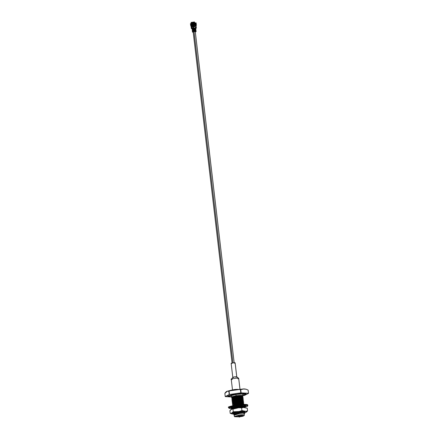 <?xml version="1.0" encoding="UTF-8"?>
<svg xmlns="http://www.w3.org/2000/svg" width="439" height="439" viewBox="0 0 439 439"><rect width="100%" height="100%" fill="white"/><g stroke="black" fill="none" stroke-linecap="round" stroke-linejoin="round"><path stroke-width="0.66" d="M193.725 26.68L193.5 26.516L193.561 27.004L193.5 26.516L192.957 26.675M193.692 28.151L193.736 28.524L193.692 28.151M193.868 30.17C192.748 30.434 192.869 30.521 194.23 30.434C195.344 30.176 195.223 30.088 193.868 30.17L232.944 362.806L193.868 30.17C195.223 30.088 195.344 30.176 194.23 30.434C192.869 30.521 192.748 30.434 193.868 30.17M193.204 28.793L193.703 28.53L193.895 30.17L193.703 28.53L194.515 28.639L192.99 28.738L193.045 29.204M239.99 389.075L238.684 378.314C239.233 377.573 229.229 378.978 231.298 379.345L232.807 377.288M232.22 379.515L231.298 379.345C229.229 378.978 239.233 377.573 238.684 378.314L236.753 376.821L238.684 378.314L239.946 389.08L238.69 378.314L237.839 378.857M236.753 376.821C235.035 376.711 233.729 376.892 232.818 377.37C233.729 376.892 235.035 376.711 236.753 376.821L235.106 362.801C233.389 362.691 232.083 362.872 231.172 363.349C232.083 362.872 233.389 362.691 235.106 362.801L236.753 376.821L238.69 378.314M232.791 377.331L231.144 363.311L232.11 363.443M235.875 377.216L236.78 376.865L235.134 362.839L234.228 363.196M233.757 377.463L232.818 377.37M244.062 412.847L240.824 412.698L238.223 413.077L235.847 413.62L234.124 414.734L235.847 413.62L238.196 412.858L235.825 413.401L234.097 414.515L235.825 413.401L238.196 412.858L244.117 412.775M244.199 414.065L243.782 413.686L244.26 413.972M234.667 413.686L233.943 413.395L236.495 412.095L233.971 413.423L234.667 413.686M244.814 412.001L243.963 412.43L244.732 411.908L238.015 412.32L241.011 411.903L244.814 412.001L244.704 411.694L237.987 412.1L233.488 413.406L234.481 414.323L233.488 413.406L237.987 412.1L233.488 413.406L234.393 412.556L233.894 413.286M234.13 413.318L234.645 413.467L234.13 413.318M244.122 412.748L244.024 412.457L240.797 412.479L238.196 412.858L240.797 412.479L244.024 412.633L244.721 412.133M243.431 407.408L240.204 407.436L235.995 408.155L237.576 407.59L234.179 408.489L237.576 407.59L243.645 407.496M243.277 406.097L237.45 406.498L235.074 407.041L233.35 408.155L235.074 407.041L237.422 406.278L235.052 406.821L233.323 407.935L235.052 406.821L237.422 406.278L243.222 406.07L244.084 406.426L237.367 406.838L234.635 407.447L232.895 408.363L237.367 406.838L244.111 406.646L243.349 407.167L244.111 406.646L240.396 406.64L234.662 407.666L232.895 408.363L234.635 407.447L237.367 406.838L240.369 406.421L244.084 406.426L244.194 406.739M243.502 407.485L243.409 407.194L240.182 407.216L237.576 407.59L243.409 407.194M242.696 406.503L242.152 406.64L242.696 406.503M241.626 405.779L240.479 405.856L241.626 405.779M238.009 406.174L237.422 406.278L238.009 406.174M242.97 403.463L237.137 403.864L234.766 404.407L233.043 405.526L234.766 404.407L237.115 403.644L234.739 404.187L233.016 405.307L234.739 404.187L237.115 403.644L242.937 403.446L243.777 403.798L237.06 404.209L234.327 404.818L232.588 405.729L237.06 404.209L243.804 404.017L243.579 404.352L243.804 404.017L240.084 404.012L234.355 405.038L232.588 405.729L234.327 404.818L237.06 404.209L240.062 403.792L243.777 403.798L243.886 404.105M242.388 403.869L241.84 404.006L242.388 403.869M242.816 402.146L236.983 402.547L234.613 403.09L232.889 404.209L234.613 403.09L236.983 402.547L234.585 402.876L232.862 403.99L234.585 402.876L236.961 402.327L242.783 402.135L243.623 402.481L236.906 402.892L234.174 403.501L232.434 404.412L236.906 402.892L243.727 402.788L242.882 403.221L243.65 402.7L239.93 402.695L234.196 403.721L232.434 404.412L233.422 405.329L232.407 404.193L234.174 403.501L239.903 402.475L243.623 402.481L243.727 402.788M233.049 404.105L234.091 404.335L233.049 404.105M242.361 403.65L242.915 403.441L242.361 403.65M243.041 403.54L242.943 403.243L239.716 403.265L237.115 403.644L239.716 403.265L242.943 403.419L243.64 402.92M242.235 402.552L241.686 402.695L242.235 402.552M242.657 400.829L239.436 400.856L234.459 401.778L232.73 402.892L233.641 403.194L232.708 402.87L234.459 401.778L236.83 401.23L234.431 401.559L232.708 402.673L234.431 401.559L236.802 401.01L242.63 400.818L243.469 401.164L236.753 401.575L234.02 402.184L232.28 403.101L236.753 401.575L243.574 401.476L242.152 401.822L243.475 401.372L239.776 401.378L234.042 402.404L232.28 403.101L233.268 404.012L234.064 404.083L233.279 404.017L232.253 402.881L234.02 402.184L239.749 401.158L243.469 401.164L243.574 401.476M232.675 402.64L232.253 402.881L233.241 403.792L232.253 402.881M232.895 402.788L233.938 403.018L232.895 402.788M242.207 402.338L242.762 402.124L242.207 402.338M242.882 402.223L242.789 401.926L239.562 401.954L236.961 402.327L242.789 401.926M242.081 401.241L241.532 401.378L242.081 401.241M242.504 399.517L239.277 399.539L234.305 400.461L232.577 401.575L233.482 401.877L232.555 401.553L236.648 399.699L234.278 400.242L232.555 401.356L234.278 400.242L236.648 399.699L242.476 399.501L243.316 399.847L236.594 400.258L233.861 400.867L232.121 401.784L236.594 400.258L243.316 400.297M232.741 401.471L233.784 401.701L232.944 401.394M242.054 401.021L242.602 400.807L242.054 401.021M242.729 400.906L242.635 400.609L239.409 400.637L236.802 401.01L239.409 400.637L242.635 400.791L243.338 400.066L236.621 400.478L232.121 401.784L232.917 402.777M242.35 398.2L239.123 398.222L234.146 399.144L232.423 400.258L233.328 400.56L232.401 400.236L234.146 399.144L236.495 398.382L234.124 398.925L232.396 400.044L234.124 398.925L236.495 398.382L242.317 398.184L243.157 398.53L236.44 398.941L233.707 399.556L231.968 400.467L236.44 398.941L243.162 398.98M232.368 400.011L231.973 400.225M232.582 400.159L233.63 400.384L232.582 400.159M241.9 399.704L242.449 399.49L241.9 399.704M242.575 399.589L242.482 399.298L239.255 399.32L236.648 399.699L242.482 399.298M242.196 396.883L238.97 396.905L233.992 397.827L232.269 398.947L233.175 399.249L232.247 398.919L233.992 397.827L236.369 397.284L233.971 397.608L232.242 398.727L233.971 397.608L236.341 397.065L242.163 396.867L243.003 397.218L236.286 397.624L233.553 398.239L231.814 399.15L236.286 397.624L243.113 397.525L239.31 397.432L233.581 398.458L231.814 399.15L232.802 400.066L231.787 398.93L233.553 398.239L239.288 397.213L243.003 397.218L243.113 397.525M231.787 398.93L232.802 400.066L233.603 400.132L232.818 400.066L231.814 399.15L232.22 398.7M232.429 398.842L233.477 399.073L232.429 398.842M241.746 398.387L242.295 398.178L241.746 398.387M242.421 398.272L242.323 397.981L239.101 398.003L236.495 398.382L242.323 397.981M233.021 397.932L232.088 397.602L233.839 396.51L236.193 395.808L233.811 396.291L232.088 397.41L234.887 396.016L231.71 396.916L232.5 397.498L233.735 397.52L232.302 397.514L231.71 396.916L234.887 396.016L239.946 395.495L233.839 396.51L232.116 397.63L233.021 397.932M232.061 397.377L231.66 397.833L236.133 396.313L231.633 397.613L236.133 396.313L242.959 396.208L242.108 396.636L242.877 396.121L239.156 396.115L233.427 397.141L231.66 397.833L232.637 398.53M232.275 397.525L233.323 397.756L232.275 397.525M241.587 397.07L242.141 396.861L241.587 397.07M242.268 396.96L242.169 396.664L238.942 396.686L236.341 397.065L242.169 396.664M231.101 395.501L231.43 395.89L231.101 395.501M234.135 415.19L238.339 413.982L244.216 414.043M244.353 413.686L244.924 413.154C244.567 412.665 242.312 412.72 238.168 413.313L238.339 413.982L238.168 413.313L233.789 414.646L234.382 415.157L233.789 414.646L234.141 414.389M244.177 413.95L244.446 413.757L243.782 413.686L244.221 413.675M242.827 396.132L239.134 395.896L236.133 396.313L239.134 395.896L242.827 396.132M241.56 396.779L241.006 396.9L241.56 396.779M231.364 395.309L231.54 396.796L236.061 395.709L235.924 394.535L236.061 395.709C240.599 395.193 242.849 395.265 242.805 395.934C242.849 395.265 240.599 395.193 236.061 395.709L231.71 396.916L231.364 395.309M242.712 394.151L242.904 395.753L242.482 395.802M241.713 398.096L241.159 398.217L241.713 398.096M233.444 398.821L232.665 398.749L233.444 398.821M241.691 397.877L243.008 397.427L241.691 397.877M241.867 399.413L241.313 399.528L241.867 399.413M243.266 398.842L243.157 398.53L239.442 398.524L236.44 398.941L231.94 400.247L232.944 401.164L231.968 400.225M233.757 401.449L232.933 401.164L233.757 401.449M243.42 400.159L243.316 399.847L239.595 399.841L233.861 400.867L232.099 401.564L233.098 402.481M233.91 402.766L233.125 402.7L233.91 402.766M242.333 403.359L241.779 403.479L242.333 403.359M242.306 403.139L243.629 402.689L242.306 403.139M242.827 404.368L243.782 404.006L242.827 404.368M242.641 405.993L242.087 406.108L242.641 405.993M242.794 407.31L242.24 407.425L242.794 407.31M242.772 407.09L244.095 406.635L242.772 407.09M243.387 412.353L244.71 411.903L243.387 412.353M233.789 414.646L238.168 413.313C242.312 412.72 244.567 412.665 244.924 413.154L244.051 412.676M233.488 413.406L237.987 412.1L244.474 411.595M233.29 407.919L232.868 408.144M233.202 405.049L232.56 405.51M232.829 403.968L232.407 404.193M233.016 402.338L232.099 401.564L232.516 401.339M232.555 398.387L231.633 397.613L232.626 398.53L232.456 398.831M242.827 396.126L239.946 395.495L242.465 395.962M233.515 413.626L232.873 413.176M242.262 397.954L243.019 397.657L242.323 398.157M242.476 399.474L243.184 398.749L236.467 399.161L231.968 400.467L232.961 401.383L231.94 400.247M241.472 400.845L242.026 400.725M241.626 402.162L242.18 402.042M232.741 407.046L233.729 407.963L232.741 407.046M233.735 397.52L232.456 397.465M240.797 392.878L229.196 394.529L225.284 396.609L231.754 396.993L225.229 396.565L229.196 394.529L228.829 391.358C227.353 390.748 226.025 391.423 224.856 393.393L225.229 396.565L224.856 393.393L227.457 391.171L229.081 391.297L229.454 394.469L240.797 392.878L240.424 389.706C236.478 388.949 232.697 389.481 229.081 391.297C232.697 389.481 236.478 388.949 240.424 389.706L240.737 389.689L241.11 392.861L240.797 392.878L248.485 393.306L241.11 392.861L240.737 389.689L243.629 388.992L246.301 389.267L248.112 390.128C245.5 388.691 243.041 388.542 240.737 389.689L240.424 389.706L240.797 392.878M242.888 395.638L244.572 395.38L248.54 393.344L248.167 390.172L248.54 393.344L244.572 395.38L242.888 395.638M228.549 396.477L235.32 393.816L242.937 393.251L245.346 394.502L246.059 393.876L241.565 393.262L235.32 393.816L227.709 396.033L228.549 396.477M244.347 415.31L244.194 414.015L238.339 413.982L234.19 415.19L234.344 416.485L238.492 415.278L244.183 415.53M244.139 415.623L238.492 415.278L239.008 416.825L234.618 416.743L238.547 415.486L244.139 415.623L240.188 416.682C246.114 416.106 243.886 414.482 238.547 415.486L234.618 416.743M239.886 416.721L240.188 416.682L239.886 416.721M240.144 416.649L243.848 415.459L238.591 415.519C244.424 415.151 244.94 415.524 240.144 416.649L243.7 415.387L240.073 416.293L240.144 416.649M238.981 416.787L238.591 415.519L234.86 416.518L238.981 416.787M248.084 390.095L246.301 389.267M243.047 388.992L227.814 391.072M248.54 393.344L248.112 390.128L248.54 393.344M229.454 394.469L229.081 391.297L229.454 394.469M234.651 412.896L240.545 411.733L238.201 411.969M234.991 416.408L238.832 416.589L234.991 416.408M239.881 413.022L242.043 412.6M241.774 411.617L238.267 411.842L235.2 412.616L238.267 411.842L241.774 411.617M236.193 395.808L239.946 395.495L236.193 395.808M232.648 398.749L231.633 397.613M233.114 402.695L232.099 401.564M233.877 413.159L233.614 412.797M237.768 407.557L237.702 407.002L237.768 407.557M237.675 406.783L237.636 406.459L237.675 406.783M237.444 404.807L237.389 404.374L237.444 404.807M237.367 404.154L237.329 403.831L237.367 404.154M237.301 403.611L237.236 403.057L237.301 403.611M237.214 402.837L237.175 402.514L237.214 402.837M237.148 402.294L237.082 401.74L237.148 402.294M237.055 401.52L237.016 401.197L237.055 401.52M236.994 400.977L236.928 400.423L236.994 400.977M236.901 400.203L236.862 399.88L236.901 400.203M236.747 398.892L236.709 398.563L236.747 398.892M236.681 398.349L236.621 397.794L236.681 398.349M236.594 397.575L236.555 397.251L236.594 397.575M236.44 396.258L236.401 395.934L236.44 396.258M236.725 405.927L232.884 408.797L236.725 405.927L243.903 407.513L236.725 405.927L236.648 405.614L243.146 405.038L247.826 405.674L243.146 405.038L236.648 405.614L236.594 405.17L228.67 407.474L236.594 405.17L236.648 405.614L228.724 407.919L236.648 405.614L236.725 405.927M244.397 406.393L245.802 406.207L244.183 406.635L244.062 405.636L244.183 406.635L245.802 406.207L244.397 406.393L243.969 405.828L244.002 406.108L245.385 405.905L244.002 406.108M243.76 407.035L244.402 407.013L243.76 407.035M243.195 407.343L242.844 407.425L243.195 407.343M233.318 408.16L231.232 408.248L232.615 408.045L230.815 407.946L231.133 407.584L235.946 406.311L242.58 405.685L241.648 405.949L245.385 405.905L241.62 405.713L235.946 406.311L231.133 407.584L230.815 407.946L232.615 408.045L232.5 407.046L232.615 408.045L231.232 408.248L233.318 408.16M229.652 407.584L229.169 407.425M243.047 406.053L243.162 407.052L243.047 406.053M233.422 406.81L233.455 407.101L233.422 406.81M232.22 407.76L232.615 408.045M243.919 407.513L247.623 406.168L247.777 405.23L243.096 404.593L236.594 405.17L243.096 404.593L247.777 405.23C247.492 405.219 249.857 403.611 236.605 404.923C229.877 406.267 227.232 407.118 228.67 407.474L229.037 408.352L232.862 408.802M245.445 406.256L245.483 406.569L245.445 406.256M242.729 406.426L242.844 407.425L242.729 406.426M242.119 407.332L242.844 407.425M232.236 408.1L232.275 408.418L232.236 408.1M247.448 404.928L236.61 404.923L228.922 407.107M246.844 405.565L247.283 405.296M238.426 415.541L238.498 416.128L240.226 415.925L239.507 416.134M240.155 415.343L240.226 415.925L239.211 415.92L239.529 417.05L239.211 415.92L238.503 416.139L239.173 417.05M246.608 411.952L247.585 410.899L246.608 411.952L246.608 411.562L245.719 411.305L243.93 411.195L239.03 411.497L232.275 412.83L231.315 413.324L232.209 413.972L233.992 414.076L230.217 413.335L231.315 413.324L233.257 411.777L239.03 411.497L241.938 410.558L245.719 411.305L247.585 410.899L247.261 408.221L243.497 407.491L247.272 408.232L247.585 410.899L245.648 412.446L246.608 411.952M245.033 411.771L244.353 412.397L245.033 411.771M244.183 412.523L245.061 411.787L237.905 411.87L232.829 413.225L233.548 413.697L237.905 411.87L244.183 412.523M234.179 413.757L234.678 413.779L234.179 413.757M234.673 413.725L234.141 413.697M244.402 412.819L245.648 412.446M230.881 409.614L231.841 409.126L229.904 410.668L230.217 413.335L229.904 410.668L230.881 409.614M235.853 408.177L238.596 407.787L232.944 409.11L233.257 411.777L232.944 409.11L231.841 409.126L235.853 408.177M243.497 407.491L241.626 407.891L241.938 410.558L241.626 407.891L238.596 407.787L243.497 407.491L238.596 407.787L241.626 407.891L243.497 407.491M246.608 411.562L247.585 410.899L245.719 411.305L246.608 411.562M241.938 410.558L239.03 411.497L243.93 411.195L241.938 410.558M233.257 411.777L232.275 412.83L236.286 411.881L233.257 411.777M230.217 413.335L232.209 413.972L231.315 413.324L230.217 413.335M235.359 393.81L235.677 394.568L235.776 393.75L235.677 394.568L235.359 393.81M193.956 23.097L194.444 23.975L193.934 23.08L194.296 22.817L194.74 23.382L194.285 22.79L193.544 22.91L193.511 22.482L194.268 22.795L193.511 22.482L193.544 22.91L194.279 22.757L194.62 23.102L194.323 22.795L193.967 23.091L194.488 23.975L194.137 25.034L194.444 23.975L194.137 25.034L192.556 25.275L192.211 25.007L192.304 22.943L194.203 23.799L193.824 23.042L191.711 24.15L192.507 25.264L191.711 24.15L193.879 23.097L194.104 25.007L194.444 23.975L193.917 23.102M193.456 22.411L193.797 22.548L193.418 22.422L193.506 22.91L193.418 22.422L192.611 22.532L192.683 22.976L192.617 22.565L193.407 22.449L192.589 22.576L192.655 23.009L192.589 22.57L191.92 23.124L192.304 23.3L191.92 23.124L192.469 22.603M193.912 23.097L193.533 22.943M193.286 26.532L192.946 25.852L193.034 26.57L191.942 26.532L193.308 26.768L192.425 26.894L193.308 26.768L191.942 26.532L193.067 26.527L193.001 25.95L193.138 26.356M193.829 24.798L194.159 23.799L192.304 22.943L192.287 25.012L193.829 24.798L192.277 25.05L194.082 25.018L192.277 25.05L193.862 24.831L194.159 23.799L193.829 24.798M193.884 24.397L192.145 24.639L192.019 23.547L193.753 23.3L193.884 24.397L193.753 23.3L193.84 24.332L193.753 23.3L192.019 23.547L192.491 23.86L192.101 23.574L193.692 23.355L192.101 23.574L192.567 24.847L192.019 23.547L192.145 24.639L193.884 24.397L192.183 24.562M192.386 25.127L192.205 25.007C191.388 23.404 191.887 22.718 193.703 22.943L193.95 23.124M192.222 23.333L191.843 23.163L191.838 25.369L191.843 23.163L192.222 23.333M192.946 25.852L193.851 25.725L193.928 26.4L194.817 26.274L194.878 25.517L194.987 26.11L193.928 26.4L194.214 26.642L193.939 26.444L194.828 26.318L193.939 26.444L193.851 25.725L192.946 25.852M193.78 25.802L193.039 25.906L193.78 25.802M194.916 25.489L194.987 26.088L194.916 25.489M192.458 23.898L192.068 23.618L192.458 23.898M192.655 23.832L193.325 23.739M192.266 23.316L191.887 23.13M192.644 23.037L192.606 22.587L192.644 23.037M192.611 22.532L193.478 22.603M194.526 22.938L193.928 22.471L191.744 22.779L191.245 24.249L191.958 25.467L193.319 25.928L193.363 26.302L192.699 26.077L192.666 26.472L190.46 24.315L192.666 26.472L190.795 24.238L190.46 24.315L190.466 23.662L190.888 23.777L190.883 24.31L191.404 22.625L190.987 22.438L194.482 21.95L194.17 22.241L194.954 23.262L195.267 22.993L195.426 23.618L193.572 26.389L193.347 25.786L194.85 23.668L193.906 22.526M191.821 23.146L191.486 24.403L191.788 25.199L191.865 23.13M193.829 25.83L194.186 26.636L193.829 25.83M193.84 24.332L193.731 23.382M192.545 25.232L194.093 25.056L192.545 25.232M192.82 23.629L193.758 23.728L192.831 23.86L192.94 24.787L192.82 23.629M192.386 23.585L192.282 24.343L192.386 23.585M193.138 26.455L193.423 26.417L193.138 26.444M194.153 26.302L193.868 26.345L194.153 26.302M193.319 23.514L193.429 24.436L193.659 23.613L193.692 24.145L193.319 23.514M193.495 23.481L194.076 23.646L193.495 23.481M192.737 24.535L192.392 24.502L192.737 24.535L192.628 23.607L192.737 24.535M193.429 23.437L193.539 24.364M195.838 29.473L195.481 28.952L195.838 29.473M196.019 30.999L195.799 29.6L196.019 30.999M192.43 29.671L193.204 29.183L192.809 29.243L192.908 30.077L193.396 30.061L193.006 30.115L193.396 30.061L193.204 29.183L193.303 30.017L192.304 30.318L192.726 30.198L192.353 30.236L192.255 29.402L192.353 30.236L192.726 30.198L192.304 30.318L193.105 29.825M193.089 29.863L192.227 29.901L192.183 29.528L192.485 32.118L192.452 31.065L193.528 30.829L193.006 30.906L193.116 31.833L193.632 31.756L192.485 32.118L193.297 32.091M194.839 31.218L195.525 30.922L194.504 31.63L195.07 31.613L194.686 31.136L194.932 30.637L194.395 30.703L195.904 30.659L195.783 31.542L195.443 31.603L196.129 31.608L195.783 31.542L196.129 31.608L196.019 31.24L196.129 31.608L195.443 31.603L195.783 31.542L195.673 30.615L194.932 30.637L194.735 31.136M194.614 29.325L195.339 29.309L196.2 28.112L195.761 28.601L195.624 27.937L195.695 28.551L196.2 28.112L195.756 27.92L195.3 29.27L194.461 29.243L195.481 28.952L195.805 29.83L194.433 29.857L194.334 29.023L194.461 29.907L194.867 29.857L194.236 29.72L194.834 29.808L194.515 29.243M195.525 25.654L195.893 25.599L195.525 25.654L195.893 25.599L196.326 28.014L195.893 25.599L196.326 28.014L193.731 28.151L193.539 27.015L193.528 28.123L191.327 28.546L191.832 28.722L193.725 27.937L191.695 28.491L192.436 29.067L191.316 28.53L193.528 28.123L193.401 27.037L195.525 25.654M191.069 26.351L191.327 28.546L191.097 26.274L193.401 27.037L191.722 26.516L191.936 28.348L191.722 26.516L191.069 26.351L191.722 26.516M194.658 29.693L195.772 29.314L194.554 29.611M194.181 29.259L194.735 28.974L194.334 29.023M194.801 29.484L195.35 29.397L194.801 29.484M194.757 29.117L195.306 29.029L194.757 29.117M194.998 31.158L195.487 31.125L194.998 31.158M195.805 29.83L195.904 30.659L195.805 29.83M192.639 31.57L193.22 31.257L193.006 30.906L192.452 31.065L192.562 31.992L193.286 31.35M193.248 31.405L192.628 31.383M192.414 29.676L193.023 29.506L192.408 29.49M193.067 29.874L192.436 30.088L193.056 29.781L192.469 30.039L192.902 29.808L192.392 29.72M193.039 29.731L192.447 29.857M192.403 31.153L192.304 30.318L192.403 31.153L192.737 30.955L192.364 30.993M192.776 31.114L192.683 30.494L192.309 30.532L192.677 30.28L192.776 31.114M192.271 30.055L192.222 29.665M192.447 31.581L192.271 30.291M195.514 31.784L195.476 31.454L195.789 31.674M191.097 25.764L190.724 25.819L191.097 25.764M190.855 23.728L190.488 23.777M190.625 24.957L190.724 25.819L190.625 24.957M190.499 23.618L190.927 23.613L190.493 23.613M195.706 25.446L195.339 25.495L196.013 25.347L195.706 25.446L195.607 24.622L195.706 25.446L196.315 25.248L196.024 23.004L195.657 23.053L195.893 25.094L196.26 25.039L195.893 25.094L195.657 23.053L196.035 22.839L195.657 23.053M196.024 23.004L196.392 25.308L196.107 22.899M195.662 22.888L196.035 22.839L195.662 22.888M192.375 29.018L192.304 28.414L192.99 29.495L192.046 28.656M190.844 26.071L191.184 25.791L190.844 26.071L191.711 26.06L190.844 26.071M195.415 22.971L195.481 23.53L195.141 22.96L195.657 22.987M196.381 25.297L196.013 25.347M191.645 26.016L191.212 26.022L191.645 26.016M195.399 25.544L195.772 25.489L195.399 25.544M195.695 28.551L195.207 29.188L195.695 28.551M195.371 30.598L195.295 29.929L194.62 30.022L195.284 29.874L194.609 29.973L195.267 29.825L194.598 29.918L195.569 29.819L195.371 30.598M195.816 29.682L195.333 29.868L195.816 29.682M195.278 29.413L195.827 29.38M195.503 31.306L196.052 31.279M195.465 29.89L195.904 30.033L195.618 30.554L195.959 30.489L195.564 30.725L195.465 29.89M195.799 29.6L196.085 31.092M196.129 31.608L195.574 31.827L196.101 31.372M195.322 29.781L195.805 29.589M195.882 29.391L195.893 29.056M192.726 30.126L193.05 30.132L192.726 30.126M192.683 30.181L193.067 30.187L192.683 30.181M192.644 30.231L193.078 30.236L192.644 30.231M192.858 32.085L192.452 31.817M192.485 32.135L192.436 31.526M192.414 31.531L192.271 30.269M192.507 29.995L192.913 29.901L192.507 29.995M192.436 30.088L193.144 29.814M192.726 30.198L193.006 30.115L192.726 30.198M192.809 29.243L192.255 29.402L192.809 29.243M192.688 31.52L193.089 31.427L192.688 31.52M192.617 31.613L193.078 31.509L192.617 31.613M195.476 31.032L194.987 31.065L195.476 31.032M195.503 30.977L194.976 31.015L195.503 30.977M195.525 30.922L194.971 30.96L195.525 30.922M195.042 31.564L195.783 31.542L195.042 31.564M195.07 31.613L195.443 31.603L195.07 31.613M195.481 28.952L194.735 28.974L195.306 29.029L194.79 29.435L195.35 29.397L194.834 29.808L195.574 29.786L195.481 28.952M191.788 26.559L191.437 26.296M191.695 28.491L192.002 28.392M195.498 25.731L195.108 26.093L195.498 25.731M195.048 26.049L193.539 27.015L193.67 28.107L195.262 27.882L193.528 27.992L195.322 27.926L195.048 26.049L195.871 25.676L195.048 26.049L195.262 27.882L196.129 27.871L195.871 25.676M191.832 27.937L192.94 27.827L191.832 27.937M192.732 26.088L192.781 25.791L193.111 26.214L193.067 25.835L192.567 25.885L190.96 24.002L192.578 26.066L190.466 23.662L190.46 24.315L190.795 24.238L192.666 26.472L192.699 26.082M194.746 23.36L193.506 25.802L193.572 26.389L195.426 23.618L195.267 22.993L194.96 23.316L193.522 25.978L195.267 22.993L195.059 23.706L194.965 22.965L194.68 22.587L194.406 22.839L194.686 23.218L194.965 22.965L194.746 23.344M194.252 22.702L194.696 22.581L194.104 22.197L194.696 22.581L194.252 22.702L193.868 22.208L194.482 21.95L190.987 22.438L194.043 22.104L191.388 22.477L193.868 22.208L191.58 22.532L191.744 22.779L194.252 22.702L194.532 22.449L194.011 22.131M192.518 22.784L192.041 22.921M193.209 25.852L193.363 26.302L193.22 25.852M193.533 26.099L194.85 23.668L193.533 26.099M195.185 24.935L195.47 25.144L195.36 23.283L195.574 25.649L195.185 24.935M194.642 22.526L195.207 23.047L194.17 22.241L194.482 21.95L193.928 22.471M195.371 23.684L195.432 24.524M191.349 22.691L191.711 23.058L191.58 22.532L190.987 22.438L191.349 22.691M195.673 27.904L195.141 27.953L195.673 27.904M191.87 26.263L191.876 26.565L191.87 26.263M192.688 26.675L192.633 27.004L192.688 26.675L192.32 26.73L192.688 26.675L192.633 27.004M192.924 27.213L192.847 26.79L192.924 27.213M191.503 26.483L191.492 26.044L191.503 26.483M195.031 26.055L194.911 25.473L195.031 26.055M195.196 25.001L195.382 25.901L195.196 25.001M194.417 26.757L194.773 26.384M193.347 25.786L193.39 26.159L193.347 25.786M191.234 23.986L190.466 23.662L191.234 23.986M191.261 23.069L191.075 23.514L191.442 23.673L191.629 23.229L191.261 23.069L191.711 23.058L191.261 23.069M191.382 23.832L191.075 23.514L191.382 23.832M195.404 24.458L195.421 23.777L195.404 24.458M195.525 24.622L195.437 23.574M195.399 24.386L195.41 23.69M194.109 22.63L193.385 22.373M194.499 28.48L194.45 28.052M192.99 30.428L193.045 30.9M193.16 31.882L232.05 362.954M195.108 30.181L195.157 30.615M195.273 31.597L234.168 362.707M194.762 28.969L194.713 28.535M231.243 379.269L232.5 389.958M243.409 407.37L244.1 406.871M242.789 402.108L243.48 401.608M242.169 396.84L242.866 396.34M227.457 391.171L231.518 390.139L243.629 388.992M234.607 413.137L234.684 413.807M233.257 397.191L233.328 397.811L233.257 397.191M233.411 398.508L233.482 399.128L233.411 398.508M233.564 399.819L233.636 400.445L233.564 399.819M233.718 401.136L233.789 401.762L233.718 401.136M233.872 402.453L233.949 403.079L233.872 402.453M234.025 403.77L234.102 404.39L234.025 403.77M240.841 395.49L240.874 395.769L240.841 395.49M240.901 395.989L240.967 396.554L240.901 395.989M240.989 396.774L241.027 397.086L240.989 396.774M241.143 398.091L241.181 398.403L241.143 398.091M241.302 399.408L241.335 399.72L241.302 399.408M241.362 399.94L241.428 400.5L241.362 399.94M241.455 400.719L241.494 401.032L241.455 400.719M241.516 401.251L241.582 401.817L241.516 401.251M241.609 402.036L241.648 402.349L241.609 402.036M241.763 403.353L241.801 403.666L241.763 403.353M241.829 403.885L241.889 404.407L241.829 403.885M242.076 405.987L242.108 406.3L242.076 405.987M242.136 406.519L242.202 407.079L242.136 406.519M239.776 416.979L240.221 415.936M245.933 393.69L242.882 395.577M231.737 396.966L228.258 396.296L227.792 395.819M230.234 395.835L235.677 394.568C239.436 394.101 242.065 393.997 243.563 394.271L242.849 393.218M192.425 26.894L193.314 26.768M193.133 26.044L193.176 26.406M193.407 24.425L193.297 23.497M192.266 30.28L192.255 30M196.068 25.731L196.337 28.03M195.547 31.164L194.998 31.196M195.366 29.632L194.823 29.671M195.322 29.265L194.779 29.303M191.755 26.549L191.481 26.477M192.677 26.675L192.309 26.724M194.768 26.378L194.395 26.433"/></g></svg>

